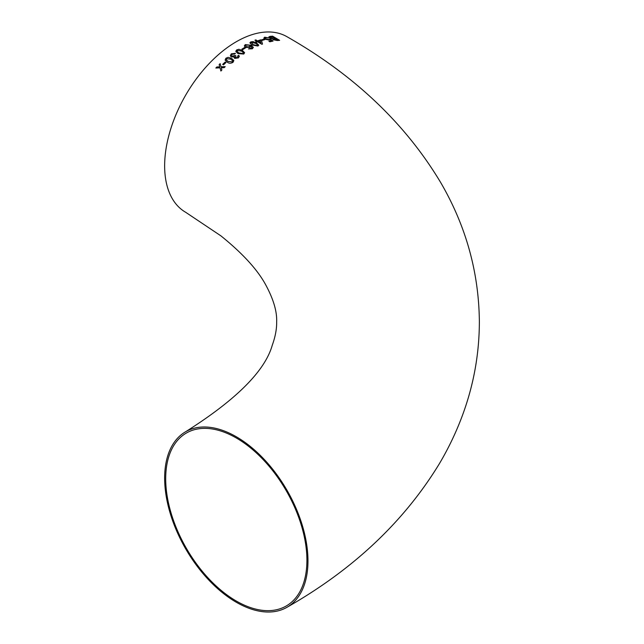 <?xml version="1.0" encoding="UTF-8"?>
<svg xmlns="http://www.w3.org/2000/svg" width="644" height="644" viewBox="0 0 644 644"><rect width="100%" height="100%" fill="white"/><g stroke="black" fill="none" stroke-linecap="round" stroke-linejoin="round"><path stroke-width="0.97" d="M244.817 46.771L245.469 47.27L249.856 47.415L250.653 45.966L252.158 47.761L248.479 48.904L252.343 48.799L253.358 47.382L251.176 45.281L245.3 44.621L244.366 45.821L244.817 46.771M286.983 607.284C353.234 569.521 404.029 521.672 439.361 463.728C448.522 448.256 456.185 432.213 462.368 415.581C473.702 385.023 479.369 353.572 479.361 321.211C478.806 272.026 465.894 225.762 440.633 182.437C405.318 123.527 354.095 74.954 286.983 36.716A101.35 58.515 120 0 0 236.308 41.731A101.35 58.515 120 0 0 170.097 131.046A101.35 58.515 120 0 0 185.633 212.262L220.892 235.849C242.788 253.527 257.793 269.989 265.916 285.228C273.491 299.323 277.065 311.527 276.662 321.823C276.783 328.947 275.326 336.74 272.275 345.2C264.982 371.016 236.098 399.868 185.633 431.738A101.35 58.515 -120 0 0 185.633 548.769A101.35 58.515 -120 0 0 286.983 607.284A101.35 58.515 -120 0 0 302.519 526.067A101.35 58.515 -120 0 0 236.308 436.761A101.35 58.515 -120 0 0 185.633 431.738M253.358 47.398L251.176 45.281L245.3 44.637L244.366 45.829M245.469 47.27L246.161 47.592M220.168 63.651L219.145 64.658L219.741 66.855L216.851 66.968L215.853 68.023L220.007 67.829L220.892 71.033L221.89 69.979L221.286 67.773L224.184 67.652L225.215 66.646L221.021 66.791L220.159 63.643L219.137 64.65L219.741 66.847L216.851 66.968L215.861 68.031M225.175 62.049L222.663 64.408L223.476 64.867L225.988 62.508L225.175 62.049L222.671 64.416M233.039 62.291L233.853 60.544L231.663 58.411L228.105 57.324L225.883 58.242L225.102 60.109L227.268 62.202C229.023 63.49 230.946 63.523 233.039 62.291M237.717 55.915L237.628 57.429L235.551 57.678L235.921 55.956L235.205 55.424L232.098 56.197L231.486 55.448L232.073 54.313L234.649 54.04L235.463 53.323L231.293 53.822L230.302 55.787L231.196 56.914L234.247 56.857L234.69 58.411L238.465 57.871L239.343 56.302L238.707 55.304L237.717 55.915L238.127 56.527M235.551 57.678L235.124 57.179L235.559 57.694L237.628 57.445L237.725 55.931L238.707 55.304L239.343 56.318M243.754 54.048L244.631 52.719L242.45 50.49L238.892 49.274L236.638 49.934L235.752 51.351L237.942 53.573L243.754 54.048M245.316 48.042L244.503 47.559L241.87 49.169L242.683 49.636L245.316 48.026L244.503 47.559L241.87 49.177M257.914 46.038L258.791 45.177L256.594 42.979L253.012 41.594L250.758 41.9L249.872 42.81L252.078 45.024L257.914 46.038M256.634 42.118L257.536 41.763L261.867 44.291L262.494 44.058L261.472 40.371L260.57 39.839L257.528 40.894L255.813 39.896L254.919 40.234L256.634 41.232L255.732 41.586L256.634 42.118M263.919 39.171L261.375 39.912L262.18 40.387L264.732 39.654L263.919 39.171L261.367 39.928M269.224 40.057L269.957 39.534L271.438 40.685L268.926 41.24L269.828 41.779L273.048 41.079L270.126 38.817L268.653 39.534L265.779 38.946L265.505 37.674L268.773 37.948L264.7 37.191L263.831 38.093L264.958 39.187L269.224 40.057M264.95 38.036L265.505 37.674L265.771 38.962L268.653 39.55L270.126 38.817M272.541 38.906L273.201 39.727L277.218 40.532L279.649 40.331L272.597 36.153L268.862 36.869L269.747 37.883L272.541 38.898M306.914 560.28A99.852 57.654 -120 0 0 263.324 459.792A99.852 57.654 -120 0 0 186.382 433.034A99.852 57.654 -120 0 0 186.382 548.342A99.852 57.654 -120 0 0 286.234 605.988A99.852 57.654 -120 0 0 306.914 560.28M279.649 40.347L272.597 36.153M272.589 36.169L270.166 36.362M270.158 36.378L268.862 36.877M273.708 38.882L274.046 39.558L277.926 39.92L275.761 38.616L273.708 38.882L274.046 39.558L277.926 39.904M270.142 37.135L270.697 37.746L274.94 38.149L272.501 36.7L270.44 36.933L270.697 37.763L274.948 38.133M271.43 40.701L268.926 41.256M273.04 41.095L270.126 38.833M268.765 37.964L264.7 37.191L263.831 38.109M264.724 39.67L263.919 39.187M262.494 44.074L261.472 40.371L260.57 39.839L257.528 40.91L255.813 39.896M255.813 39.912L254.911 40.25M255.732 41.602L256.634 41.232M258.429 41.433L260.965 42.923L260.369 40.733L258.437 41.417L260.973 42.907M258.791 45.185L256.594 42.979L253.012 41.594M253.012 41.61L250.758 41.9L249.872 42.818M251.112 42.898L251.571 42.367L252.979 44.589L257.109 45.571L257.56 44.879L255.692 43.365L251.571 42.367L252.979 44.605L257.109 45.563L257.56 44.863M252.15 47.777L248.479 48.92M245.597 45.796L246.354 46.746L249.292 46.827L249.936 46.022L249.309 45.193L246.185 45.056L245.597 45.796L246.354 46.738L249.292 46.811L249.936 46.03M244.631 52.728L242.45 50.49M242.45 50.506L238.892 49.274L236.638 49.934L235.752 51.359M236.992 51.262L238.844 52.929L242.949 53.573L243.408 52.663L241.548 51.085L237.451 50.401L236.992 51.262L238.844 52.945L242.949 53.589L243.408 52.679M235.921 55.972L235.205 55.424L234.722 55.923M234.722 55.931L232.098 56.197M232.098 56.213L231.486 55.456M235.463 53.331L231.293 53.822M231.293 53.838L230.302 55.795M234.247 56.873L234.094 57.662M233.853 60.552L231.663 58.411L228.105 57.324M228.105 57.34L225.883 58.242L225.102 60.109M226.302 59.836L228.145 61.422L232.234 61.832L232.661 60.769L230.785 59.143L226.704 58.709L226.302 59.836L228.153 61.438L232.234 61.824L232.661 60.769M225.996 62.516L225.183 62.057M220.015 67.837L220.9 71.041M225.215 66.662L221.021 66.791"/></g></svg>
